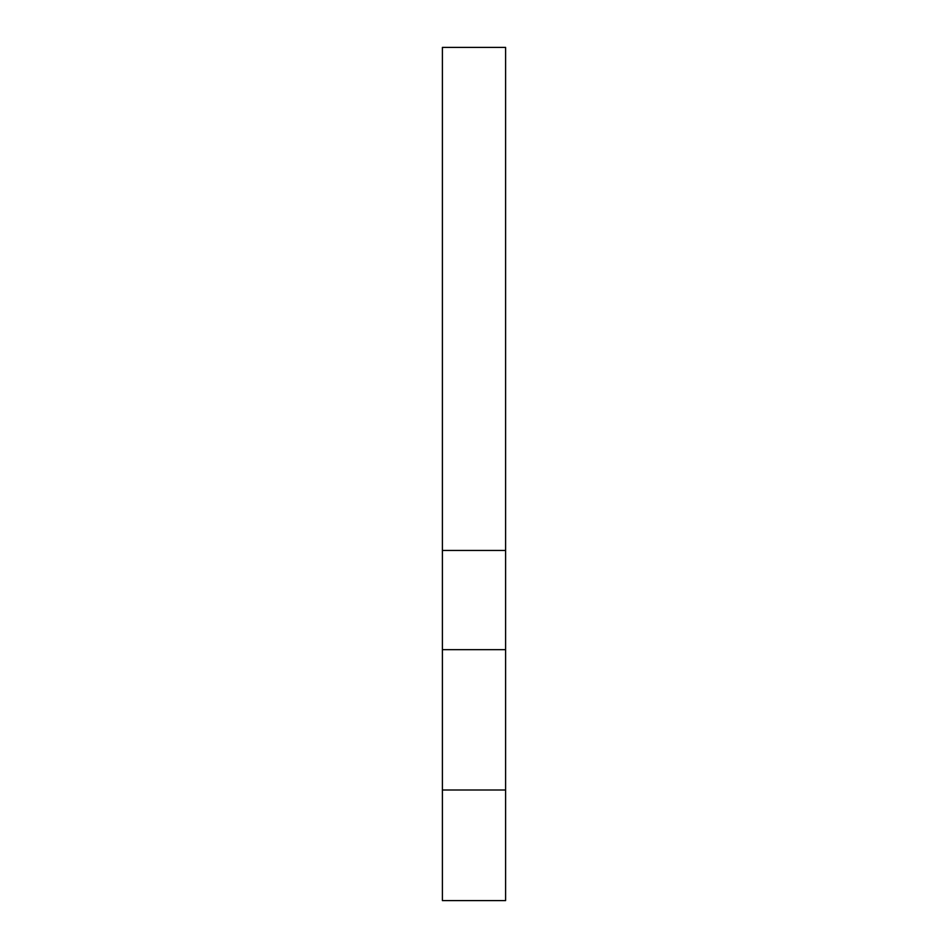 <?xml version="1.0" encoding="UTF-8"?>
<svg xmlns="http://www.w3.org/2000/svg" width="948" height="948" viewBox="0 0 948 948"><rect width="100%" height="100%" fill="white"/><g stroke="black" fill="none" stroke-linecap="round" stroke-linejoin="round"><path stroke-width="1.42" d="M505.604 550.444L505.604 900.6L442.396 900.6L505.604 900.6L442.396 900.6L442.396 47.4L505.604 47.4L505.604 550.444L442.396 550.444M505.604 790.004L442.396 790.004M505.604 649.676L442.396 649.676"/></g></svg>
